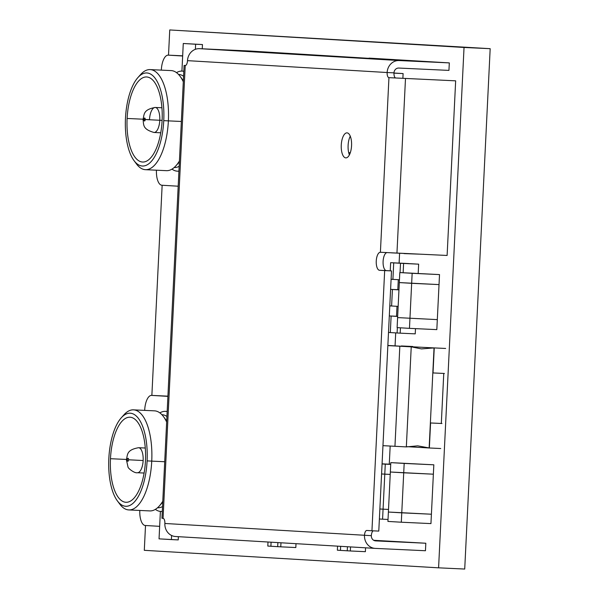 <?xml version="1.0" encoding="UTF-8"?>
<svg xmlns="http://www.w3.org/2000/svg" width="599" height="599" viewBox="0 0 599 599"><rect width="100%" height="100%" fill="white"/><g stroke="black" fill="none" stroke-linecap="round" stroke-linejoin="round"><path stroke-width="0.9" d="M268.008 542.013L267.805 546.063L270.898 546.251L271.092 542.192L270.898 546.251L277.689 546.655L277.884 542.597L277.689 546.655L280.774 546.835L280.976 542.784M397.661 316.444L391.117 316.055L390.308 332.572L397.1 332.977L397.362 327.623L397.1 332.977L400.184 333.156L400.446 327.81M397.661 316.324L389.305 315.935L397.661 316.362L391.117 316.055L390.308 332.572L388.496 332.46M382.065 463.963L385.277 464.15L384.783 474.161L390.226 474.415L381.578 473.966L384.783 474.161L383.068 509.18L388.511 509.435L379.863 508.993L383.068 509.18L382.581 519.191L379.377 518.996M390.234 270.838L390.63 262.684L415.556 263.979L400.506 263.275L400.05 272.582L400.506 263.275L393.715 262.871L392.907 279.381L399.451 279.77M390.63 262.684L408.765 263.575L393.715 262.871L392.907 279.381L391.102 279.276M337.566 546.146L337.372 550.204L340.457 550.391L340.651 546.333L340.457 550.391L347.248 550.795L347.45 546.737L347.248 550.795L350.333 550.975L350.535 546.917M399.803 272.575L412.149 273.309L411.663 283.312L439.03 284.592L399.316 282.578L399.803 272.575L439.516 274.589L437.315 319.619L397.601 317.605L399.316 282.578L411.663 283.312L409.461 328.349L397.115 327.608L397.601 317.605L437.315 319.619L436.821 329.622L409.461 328.349M398.956 289.871L392.412 289.482L391.604 305.992L398.148 306.381M398.964 289.744L390.608 289.354L398.964 289.789L392.412 289.482L391.604 305.992L389.799 305.879M391.409 252.845L404.085 253.444M347.031 132.866A12.527 5.151 -87.3 0 0 347.001 132.866A12.527 5.151 -87.3 0 0 341.265 145.1A12.527 5.151 -87.3 0 0 345.803 157.881A12.527 5.151 -87.3 0 0 345.833 157.881A12.527 5.151 -87.3 0 0 351.561 145.647A12.527 5.151 -87.3 0 0 347.031 132.866M350.273 136.183A12.527 5.151 -87.3 0 0 349.397 154.886M369.036 58.35L249.686 51.012L199.519 48.669A12.527 11.411 -86.6 0 0 187.502 60.649L387.134 72.524A5.009 2.059 -87.3 0 0 388.946 77.653L455.659 80.835L388.946 77.653L380.402 252.276A9.015 3.714 92.7 0 0 380.38 252.276A9.015 3.714 92.7 0 0 376.254 261.082A9.015 3.714 92.7 0 0 379.519 270.284L384.67 270.591L371.942 530.774L366.798 530.467A5.009 2.059 -87.3 0 0 366.783 530.467A5.009 2.059 -87.3 0 0 364.492 535.349A12.527 11.411 93.4 0 0 375.154 548.385A12.527 11.411 93.4 0 0 375.281 548.392L425.455 550.736L425.822 543.233L375.543 540.882M373.694 540.298L425.822 543.233M449.31 62.895L448.943 70.397L398.777 68.054A5.009 4.567 93.4 0 0 393.97 72.846L387.134 72.524A12.527 11.411 93.4 0 1 399.144 60.551L449.31 62.895L369.051 58.118M175.657 536.517A12.527 11.411 -86.6 0 1 175.529 536.509A12.527 11.411 -86.6 0 1 164.867 523.474A5.009 2.059 -87.3 0 0 163.055 518.345L161.947 518.27L184.095 65.448L185.203 65.531A5.009 2.059 -87.3 0 0 185.211 65.531A5.009 2.059 -87.3 0 0 187.502 60.649M393.97 72.846A5.009 2.059 -87.3 0 0 395.782 77.975M371.942 530.774L378.785 531.096L391.506 270.913L386.362 270.606A9.015 3.714 92.7 0 1 383.083 261.853A9.015 3.714 92.7 0 1 386.857 252.621M373.289 530.841A5.009 2.059 -87.3 0 0 371.335 535.671A5.009 4.567 93.4 0 0 375.595 540.882A5.009 4.567 93.4 0 0 375.648 540.89M391.506 270.913L384.67 270.591M455.659 80.835L447.116 255.459L380.402 252.276M185.51 65.493L184.095 65.448M296.011 543.675L295.824 547.538L280.774 546.835M350.31 152.708L348.693 152.633M415.489 328.626L415.234 333.86L400.184 333.156M388.025 519.445L382.581 519.191M390.72 464.247L382.072 463.843M390.713 464.405L385.277 464.15M403.591 263.455L418.649 264.159L403.591 263.455L403.142 272.732M418.649 264.159L418.192 273.436M365.577 547.815L365.383 551.679L350.333 550.975M439.516 274.589L412.149 273.309M419.135 254.148L404.078 253.602M390.803 462.63L433.826 464.809L433.369 474.191L390.346 472.012L388.384 512.04L401.764 512.834L403.719 472.806L390.346 472.012L390.803 462.63L404.183 463.424L403.719 472.806L433.369 474.191L431.407 514.219L401.764 512.834L401.308 522.216L387.927 521.422L388.384 512.04L431.407 514.219L430.951 523.601L401.308 522.216M464.038 47.463L490.177 48.684L464.719 569.05L438.588 567.83L464.038 47.463L169.749 29.95L168.514 55.16M490.177 48.684L169.749 29.95M162.149 185.256L151.869 395.407M145.512 525.503L144.299 550.316L438.588 567.83M393.962 73.026L403.112 73.572L393.962 73.138M403.112 73.572L402.88 78.327M433.826 464.809L404.183 463.424M399.593 253.332L399.114 263.081M398.305 279.703L397.811 289.691M397.002 306.314L396.516 316.272M395.699 332.894L395.063 345.878M390.166 446.09L389.283 464.18M407.268 446.674L429.146 447.977L430.367 422.961L441.313 423.471L443.762 373.439M441.313 423.471L430.367 422.961L434.043 347.907L400.596 346.207M432.815 372.922L434.043 347.907L445.649 348.453L434.245 347.914L433.025 372.937L444.428 373.469L433.025 372.937L434.245 347.914L421.382 348.895L411.236 346.836L387.86 345.451M412.718 346.492L401.315 345.96L412.718 346.492M430.367 422.961L441.98 423.5L430.576 422.969L429.356 447.985L440.752 448.524L429.146 447.977L430.576 422.969L429.356 447.985L417.698 445.843L406.339 446.906L411.236 346.836L387.853 345.593M382.963 445.663L406.339 446.906M394.943 446.375L399.833 346.304M167.907 396.366L151.614 395.4A15.027 6.185 -87.3 0 0 151.584 395.392A15.027 6.185 -87.3 0 0 144.703 410.038L144.688 410.382M139.799 510.453A15.027 6.185 -87.3 0 0 145.25 525.488L159.656 526.341L159.049 538.853L171.396 539.587L171.599 535.484L171.396 539.587L178.232 539.909L178.39 536.674L178.232 539.909L159.049 538.853L160.39 511.404L159.656 526.341M182.665 56.007L183.272 43.495L195.626 44.229L195.371 49.32L195.626 44.229L202.462 44.551L202.26 48.796L202.462 44.551L183.272 43.495L202.462 44.551L183.272 43.495L181.924 71.094L182.665 56.007L168.259 55.145A15.027 6.185 -87.3 0 0 168.222 55.145A15.027 6.185 -87.3 0 0 161.348 69.791L161.333 70.128M156.436 170.198A15.027 6.185 -87.3 0 0 161.895 185.241L178.188 186.207M145.28 448.022L138.586 447.708C126.284 449.909 127.759 454.768 126.374 459.643L127.969 466.808C127.789 468.231 134.55 473.502 137.418 472.731A12.527 5.151 92.7 0 0 143.146 460.526A12.527 5.151 92.7 0 0 138.586 447.708L138.586 447.708A12.527 5.151 92.7 0 1 143.146 460.526L128.583 459.785A1.505 0.621 92.7 0 1 127.894 461.252A1.505 0.621 92.7 0 1 127.347 459.71A1.505 0.621 92.7 0 1 128.036 458.25A1.505 0.621 92.7 0 1 128.583 459.785A1.505 0.621 92.7 0 1 127.894 461.252A1.505 0.621 92.7 0 1 127.347 459.71A1.505 0.621 92.7 0 1 128.036 458.25A1.505 0.621 92.7 0 1 128.583 459.785L143.146 460.526A12.527 5.151 92.7 0 1 137.418 472.731L144.112 473.038M126.374 459.643L127.347 459.71L126.374 459.643M149.495 119.658L143.019 119.396L149.495 119.658A12.527 5.151 92.7 0 1 155.231 107.461A12.527 5.151 92.7 0 1 159.791 120.272A12.527 5.151 92.7 0 1 154.055 132.476L160.757 132.791M159.791 120.272L162.112 120.384L159.791 120.272A12.527 5.151 92.7 0 1 154.055 132.476C142.023 129.122 143.932 124.48 143.019 119.396L143.992 119.463A1.505 0.621 92.7 0 1 144.681 117.996A1.505 0.621 92.7 0 1 145.228 119.538A1.505 0.621 92.7 0 1 144.539 120.998A1.505 0.621 92.7 0 1 143.992 119.463A1.505 0.621 92.7 0 1 144.681 117.996A1.505 0.621 92.7 0 1 145.228 119.538A1.505 0.621 92.7 0 1 144.539 120.998A1.505 0.621 92.7 0 1 143.992 119.463L143.019 119.396C144.396 114.521 142.929 109.662 155.231 107.461A12.527 5.151 92.7 0 1 159.791 120.272L145.228 119.538L159.791 120.272M162.284 511.366A50.099 20.613 92.7 0 1 160.742 511.434A50.099 20.613 92.7 0 1 155.358 509.375A50.099 20.613 92.7 0 0 162.284 511.366M162.524 506.552A46.587 19.175 92.7 0 1 157.537 507.765L157.717 507.78A46.587 19.175 92.7 0 0 162.524 506.552M122.6 416.455A50.099 20.613 92.7 0 1 133.495 409.858A50.099 20.613 92.7 0 1 151.742 461.125L147.107 460.886A46.587 19.175 92.7 0 1 125.693 506.282A46.587 19.175 92.7 0 1 108.823 458.609A46.587 19.175 92.7 0 1 121.26 417.817A46.587 19.175 92.7 0 1 147.107 460.886A46.587 19.175 92.7 0 1 117.382 500.869A46.587 19.175 92.7 0 1 108.823 458.609A46.587 19.175 92.7 0 1 130.245 413.213A46.587 19.175 92.7 0 1 147.107 460.886L151.742 461.125A50.099 20.613 92.7 0 1 128.822 509.936L149.802 510.917A50.099 20.613 92.7 0 0 162.778 501.228A50.099 20.613 92.7 0 1 159.349 505.96L162.037 502.958A46.587 19.175 92.7 0 0 162.733 502.134A46.587 19.175 92.7 0 1 160.697 504.321M128.822 509.936A50.099 20.613 92.7 0 1 118.58 502.351M121.26 417.817L123.948 414.815A50.099 20.613 92.7 0 1 151.742 461.125L164.71 461.732L151.742 461.125A50.099 20.613 92.7 0 1 119.77 504.111L117.382 500.869M145.46 460.788A42.581 17.521 92.7 0 1 125.887 502.276A42.581 17.521 92.7 0 1 110.471 458.707A42.581 17.521 92.7 0 1 130.043 417.218A42.581 17.521 92.7 0 1 145.46 460.788A42.581 17.521 92.7 0 1 125.977 502.284A42.581 17.521 92.7 0 1 110.471 458.707L126.389 459.448L110.471 458.707A42.581 17.521 92.7 0 1 129.953 417.211A42.581 17.521 92.7 0 1 145.46 460.788M165.421 411.348A50.099 20.613 92.7 0 0 159.866 412.891A50.099 20.613 92.7 0 1 167.166 411.61A50.099 20.613 92.7 0 0 165.421 411.348L167.173 411.431M161.887 414.695A46.587 19.175 92.7 0 1 166.926 416.5A46.587 19.175 92.7 0 0 162.067 414.703L161.88 414.695M133.495 409.858L154.475 410.839A50.099 20.613 92.7 0 1 166.657 422.025A50.099 20.613 92.7 0 0 163.527 416.664L165.916 419.906A46.587 19.175 92.7 0 1 166.702 421.037A46.587 19.175 92.7 0 0 164.718 418.424M176.51 72.644A50.099 20.613 92.7 0 1 183.803 71.363A50.099 20.613 92.7 0 0 176.51 72.644M178.524 74.448A46.587 19.175 92.7 0 1 183.564 76.253A46.587 19.175 92.7 0 0 178.712 74.456L178.524 74.441M181.355 78.177A46.587 19.175 92.7 0 1 183.346 80.783A46.587 19.175 92.7 0 0 182.56 79.66L180.164 76.41A50.099 20.613 92.7 0 1 183.294 81.771A50.099 20.613 92.7 0 0 171.119 70.585L150.139 69.604A50.099 20.613 92.7 0 1 168.379 120.871L181.355 121.477L168.379 120.871A50.099 20.613 92.7 0 1 145.46 169.689A50.099 20.613 92.7 0 1 135.224 162.104M139.238 76.208A50.099 20.613 92.7 0 1 150.139 69.604M125.468 118.362A46.587 19.175 92.7 0 1 137.905 77.57A46.587 19.175 92.7 0 1 163.752 120.639L168.379 120.871A50.099 20.613 92.7 0 1 136.415 163.864L134.019 160.622A46.587 19.175 92.7 0 1 125.468 118.362A46.587 19.175 92.7 0 1 146.882 72.966A46.587 19.175 92.7 0 1 163.752 120.639A46.587 19.175 92.7 0 1 142.33 166.028A46.587 19.175 92.7 0 1 125.468 118.362M137.905 77.57L140.593 74.561A50.099 20.613 92.7 0 1 168.379 120.871L163.752 120.639A46.587 19.175 92.7 0 1 134.019 160.622M127.115 118.46A42.581 17.521 92.7 0 1 146.688 76.972A42.581 17.521 92.7 0 1 162.104 120.541A42.581 17.521 92.7 0 1 142.532 162.03A42.581 17.521 92.7 0 1 127.115 118.46L143.026 119.201L127.115 118.46A42.581 17.521 92.7 0 1 146.598 76.964A42.581 17.521 92.7 0 1 162.104 120.541A42.581 17.521 92.7 0 1 142.622 162.03A42.581 17.521 92.7 0 1 127.115 118.46M177.386 171.179A50.099 20.613 92.7 0 0 178.929 171.112A50.099 20.613 92.7 0 1 171.995 169.128A50.099 20.613 92.7 0 0 177.386 171.179L178.921 171.254M179.161 166.305A46.587 19.175 92.7 0 1 174.174 167.518L174.361 167.525A46.587 19.175 92.7 0 0 179.161 166.305M177.341 164.074A46.587 19.175 92.7 0 0 179.378 161.887A46.587 19.175 92.7 0 1 178.682 162.703L175.994 165.713A50.099 20.613 92.7 0 0 179.423 160.981A50.099 20.613 92.7 0 1 166.44 170.67L145.46 169.689M163.055 518.345L185.226 65.531M371.335 535.671L164.867 523.474M386.362 270.606L379.519 270.284M396.95 253.115L405.493 78.491M399.144 60.551L199.519 48.669M167.578 396.141L151.614 395.4M168.222 55.145L182.673 55.819L168.259 55.145M375.154 548.385L175.529 536.509M167.548 396.141L151.584 395.392M155.231 107.461L161.925 107.768M160.742 511.434L162.277 511.501"/></g></svg>
